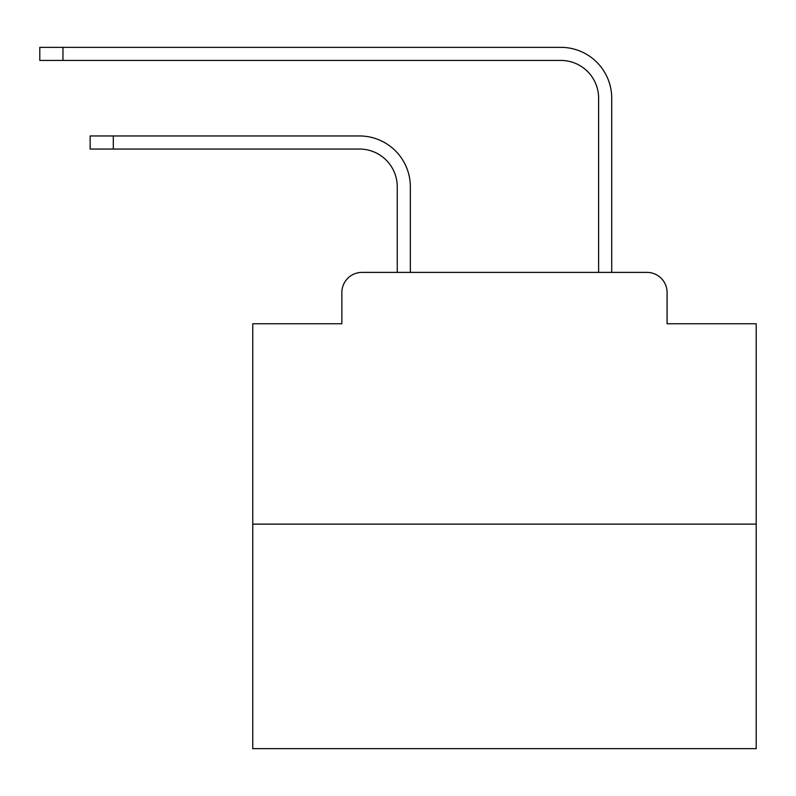 <?xml version="1.0" encoding="UTF-8"?>
<svg xmlns="http://www.w3.org/2000/svg" width="796" height="796" viewBox="0 0 796 796"><rect width="100%" height="100%" fill="white"/><g stroke="black" fill="none" stroke-linecap="round" stroke-linejoin="round"><path stroke-width="1.19" d="M341.862 292.53L341.862 323.743L341.862 292.53A20.139 20.139 0 0 1 362.001 272.391L397.244 272.391L397.244 186.801A37.76 37.76 0 0 0 359.484 149.051A37.76 37.76 0 0 1 397.244 186.801A37.76 37.76 0 0 0 359.484 149.051A37.76 37.76 0 0 1 397.244 186.801A37.76 37.76 0 0 0 359.484 149.051A37.76 37.76 0 0 1 397.244 186.801A37.76 37.76 0 0 0 359.484 149.051A37.76 37.76 0 0 1 397.244 186.801A37.76 37.76 0 0 0 359.484 149.051A37.76 37.76 0 0 1 397.244 186.801A37.76 37.76 0 0 0 359.484 149.051A37.76 37.76 0 0 1 397.244 186.801A37.76 37.76 0 0 0 359.484 149.051A37.76 37.76 0 0 1 397.244 186.801A37.76 37.76 0 0 0 359.484 149.051A37.76 37.76 0 0 1 397.244 186.801A37.76 37.76 0 0 0 359.484 149.051A37.76 37.76 0 0 1 397.244 186.801A37.76 37.76 0 0 0 359.484 149.051A37.76 37.76 0 0 1 397.244 186.801A37.76 37.76 0 0 0 359.484 149.051A37.76 37.76 0 0 1 397.244 186.801A37.76 37.76 0 0 0 359.484 149.051A37.76 37.76 0 0 1 397.244 186.801A37.76 37.76 0 0 0 359.484 149.051A37.76 37.76 0 0 1 397.244 186.801A37.76 37.76 0 0 0 359.484 149.051A37.76 37.76 0 0 1 397.244 186.801A37.76 37.76 0 0 0 359.484 149.051L90.147 149.051L90.147 135.957L113.301 135.957L113.301 149.051M756.2 524.116L252.76 524.116L252.76 748.648L756.2 748.648L756.2 323.743L667.088 323.743L667.088 292.53A20.139 20.139 0 0 0 646.949 272.391L362.001 272.391M252.76 524.116L252.76 323.743L341.862 323.743M113.301 135.957L359.484 135.957A50.845 50.845 0 0 1 410.338 186.801L410.338 272.391L410.338 186.801L410.338 272.391L410.338 186.801L410.338 272.391L410.338 186.801L410.338 272.391L410.338 186.801L410.338 272.391L410.338 186.801L410.338 272.391L410.338 186.801L410.338 272.391L410.338 186.801L410.338 272.391L410.338 186.801L410.338 272.391L410.338 186.801L410.338 272.391L410.338 186.801L410.338 272.391L410.338 186.801L410.338 272.391L410.338 186.801L410.338 272.391L410.338 186.801L410.338 272.391L410.338 186.801L410.338 272.391L425.94 272.391M583.02 272.391L598.622 272.391L598.622 98.197A37.76 37.76 0 0 0 560.862 60.436A37.76 37.76 0 0 1 598.622 98.197A37.76 37.76 0 0 0 560.862 60.436A37.76 37.76 0 0 1 598.622 98.197A37.76 37.76 0 0 0 560.862 60.436A37.76 37.76 0 0 1 598.622 98.197A37.76 37.76 0 0 0 560.862 60.436A37.76 37.76 0 0 1 598.622 98.197A37.76 37.76 0 0 0 560.862 60.436A37.76 37.76 0 0 1 598.622 98.197A37.76 37.76 0 0 0 560.862 60.436A37.76 37.76 0 0 1 598.622 98.197A37.76 37.76 0 0 0 560.862 60.436A37.76 37.76 0 0 1 598.622 98.197A37.76 37.76 0 0 0 560.862 60.436A37.76 37.76 0 0 1 598.622 98.197A37.76 37.76 0 0 0 560.862 60.436A37.76 37.76 0 0 1 598.622 98.197A37.76 37.76 0 0 0 560.862 60.436A37.76 37.76 0 0 1 598.622 98.197A37.76 37.76 0 0 0 560.862 60.436A37.76 37.76 0 0 1 598.622 98.197A37.76 37.76 0 0 0 560.862 60.436A37.76 37.76 0 0 1 598.622 98.197A37.76 37.76 0 0 0 560.862 60.436A37.76 37.76 0 0 1 598.622 98.197A37.76 37.76 0 0 0 560.862 60.436A37.76 37.76 0 0 1 598.622 98.197A37.76 37.76 0 0 0 560.862 60.436L39.8 60.436L39.8 47.352L62.954 47.352L62.954 60.436M62.954 47.352L560.862 47.352A50.845 50.845 0 0 1 611.716 98.197L611.716 272.391L611.716 98.197L611.716 272.391L611.716 98.197L611.716 272.391L611.716 98.197L611.716 272.391L611.716 98.197L611.716 272.391L611.716 98.197L611.716 272.391L611.716 98.197L611.716 272.391L611.716 98.197L611.716 272.391L611.716 98.197L611.716 272.391L611.716 98.197L611.716 272.391L611.716 98.197L611.716 272.391L611.716 98.197L611.716 272.391L611.716 98.197L611.716 272.391L611.716 98.197L611.716 272.391L611.716 98.197L611.716 272.391L646.949 272.391M667.088 323.743L667.088 292.53"/></g></svg>

